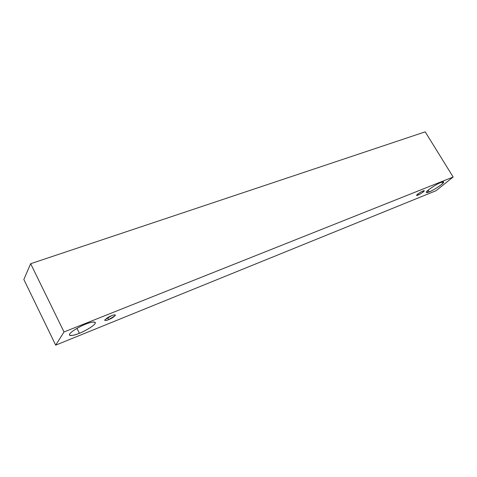 <?xml version="1.0" encoding="UTF-8"?>
<svg xmlns="http://www.w3.org/2000/svg" width="477" height="477" viewBox="0 0 477 477"><rect width="100%" height="100%" fill="white"/><g stroke="black" fill="none" stroke-linecap="round" stroke-linejoin="round"><path stroke-width="0.72" d="M425.21 131.849L30.659 263.703L64.019 331.956L453.15 177.027L425.21 131.849L453.15 177.027L435.954 190.752L55.69 345.151L64.019 331.956L30.659 263.703L23.85 279.492L55.69 345.151L23.85 279.492L30.659 263.703L425.21 131.849M453.15 177.027L64.019 331.956L55.69 345.151L435.954 190.752L453.15 177.027M79.403 333.268C75.551 334.932 67.955 337.048 69.714 333.906C72.254 330.43 81.871 325.541 85.616 324.169C89.628 322.452 97.022 320.544 94.959 323.77C92.216 327.252 83.087 331.885 79.403 333.268C83.457 331.938 96.282 324.891 95.317 322.476C93.289 321.683 90.058 322.249 85.616 324.169C81.531 325.475 68.449 332.648 69.439 335.063C71.604 335.844 74.925 335.242 79.403 333.268L76.976 328.349L79.403 333.268M429.228 191.867C425.925 193.328 425.693 192.648 428.543 189.816C434.004 185.917 438.113 183.478 440.861 182.5C444.159 181.075 444.314 181.803 441.332 184.682C435.948 188.51 431.912 190.901 429.228 191.867C431.101 191.647 444.755 183.216 443.61 182.011L440.861 182.5C439.007 182.691 425.198 191.211 426.39 192.392L429.228 191.867L428.167 190.126L429.228 191.867M417.977 195.081C413.78 197.12 420.368 191.724 422.914 191.05C427.088 189.041 420.464 194.425 417.977 195.081C418.818 194.968 424.673 191.366 424.178 190.824L422.914 191.05C422.073 191.158 416.188 194.777 416.695 195.314L417.977 195.081L417.5 194.294L417.977 195.081M108.613 319.656C106.121 320.735 104.874 320.777 104.88 319.781L111.552 315.714C114.063 314.641 115.285 314.611 115.219 315.631L108.613 319.656C111.928 318.356 114.194 316.817 115.404 315.041C114.599 314.719 113.311 314.945 111.552 315.714C108.219 317.02 105.942 318.564 104.713 320.347C105.542 320.663 106.842 320.437 108.613 319.656L107.611 317.664L108.613 319.656"/></g></svg>
